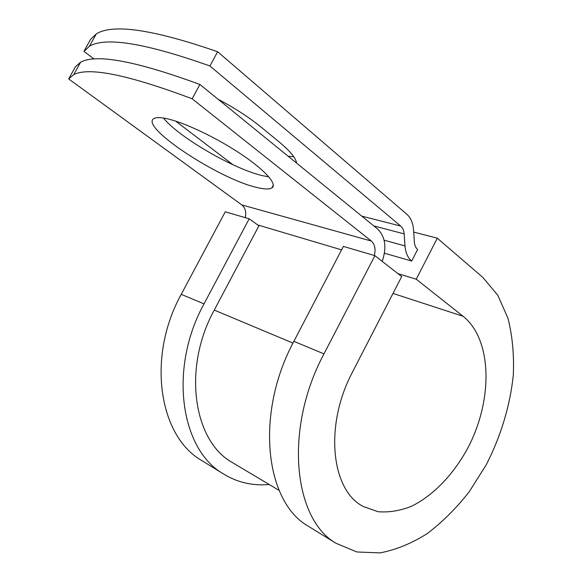 <?xml version="1.0" encoding="UTF-8"?>
<svg xmlns="http://www.w3.org/2000/svg" width="582" height="582" viewBox="0 0 582 582"><rect width="100%" height="100%" fill="white"/><g stroke="black" fill="none" stroke-linecap="round" stroke-linejoin="round"><path stroke-width="0.87" d="M218.061 99.224C234.713 108.034 249.016 117.302 260.962 127.014L279.113 141.906C290.149 151.109 295.969 158.166 296.573 163.084M165.223 118.342C159.883 117.331 156.18 117.375 154.121 118.459C138.341 126.098 218.81 178.929 256.531 187.382C264.053 189.274 269.131 189.485 271.772 188.008C277.832 184.574 265.312 170.17 240.155 153.532C215.093 136.901 182.086 121.478 165.223 118.342M163.418 118.022C178.856 137.396 234.415 169.42 262.737 175.713L268.833 176.855M382.228 261.369C386.863 247.495 385.328 236.707 377.609 228.995L199.902 84.455C135.999 61.023 96.234 53.602 80.614 62.209L75.354 66.886L68.683 78.941L241.806 204.915C245.32 207.883 246.47 212.132 245.255 217.653M199.902 84.455L192.14 98.787L371.345 241.05C374.866 244.331 375.863 249.14 374.328 255.483M293.786 156.769L288.155 156.231M400.736 226.078C402.729 227.831 403.872 230.436 404.155 233.884L404.992 245.917C405.567 252.733 407.786 257.775 411.663 261.042L417.629 249.46C415.708 247.801 414.617 245.277 414.348 241.886L413.562 229.912C413.038 223.052 410.797 217.835 406.847 214.271L217.624 51.74C153.313 29.456 112.864 23.513 96.277 33.894L90.588 39.365L83.946 51.361L89.453 46.233C105.618 36.622 145.769 43.206 209.906 65.992L400.736 226.078L361.8 216.133M232.982 164.75L175.604 121.092M94.029 59.029L83.946 51.361M192.14 98.787C128.411 74.845 88.951 66.784 73.754 74.605L68.683 78.941M217.624 51.74L209.906 65.992M411.663 261.042L384.44 253.206M233.855 463.439L232.189 462.443C193.413 440.938 182.304 368.217 214.256 310.082L258.917 225.801L249.191 218.81L225.263 211.797L181.22 294.361C146.599 356.919 158.93 435.569 201.023 460.093L203.525 461.642M393.003 293.43L463.134 316.302L416.225 279.207L437.308 238.183L482.878 277.447L497.865 295.35L508.028 318.419C512.393 335.887 514.153 354.642 513.317 374.692C510.29 405.167 500.884 436.296 486.145 464.953L469.252 491.739C456.419 508.093 442.429 522.039 427.268 533.57C411.678 543.435 395.906 549.874 379.951 552.9L356.941 551.976L336.04 543.312C293.306 518.904 283.892 428.694 323.97 353.885L374.903 255.651L343.387 246.412L293.881 341.336C254.923 413.547 265.094 501.4 307.849 525.939L310.388 527.496M463.134 316.302C492.35 339.706 493.041 399.638 468.183 447.318C453.807 474.243 433.037 496.002 410.747 506.58C399.543 510.88 388.645 512.589 378.031 511.702L363.364 506.544C331.238 490.502 323.985 425.537 352.561 371.934L401.696 276.559L374.903 255.651M269.204 484.493C252.392 486.028 236.925 482.376 222.811 473.53C180.485 448.933 168.511 368.37 204.02 303.869L249.191 218.81M437.308 238.183L413.707 232.087M397.964 273.649L416.225 279.207M371.345 241.05L241.806 204.915M404.155 233.884L373.84 225.925M404.992 245.917L384.105 240.191M341.583 249.874L257.71 224.936M292.972 343.089L214.256 310.082M323.97 353.885L293.881 341.336M204.02 303.869L181.22 294.361M279.156 490.422L232.189 462.443M273.322 185.083L271.772 188.008M80.614 62.209L73.754 74.605M96.277 33.894L89.453 46.233M336.04 543.312L307.849 525.939M222.811 473.53L201.023 460.093"/></g></svg>
